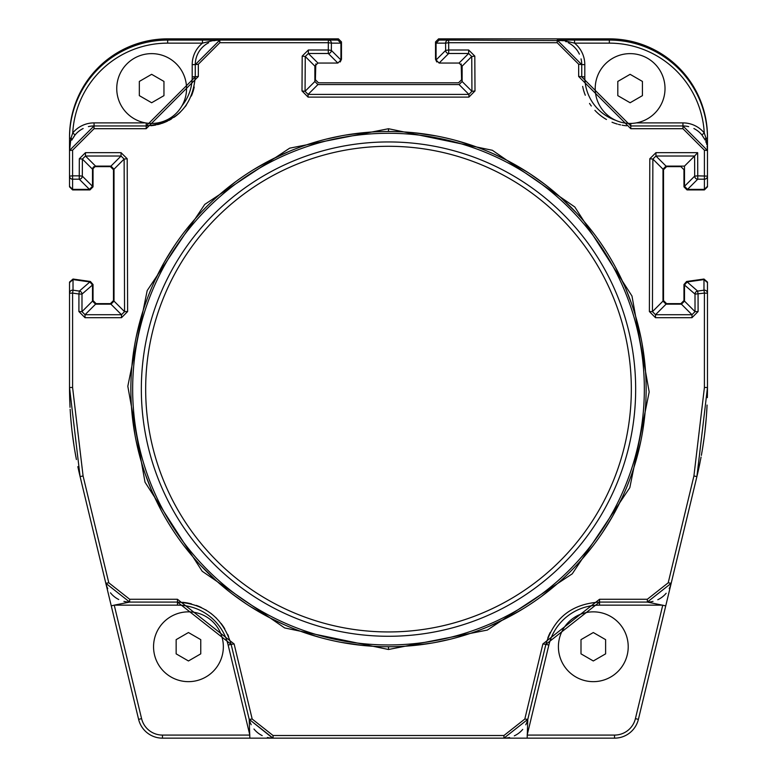 <?xml version="1.0" encoding="UTF-8"?>
<svg xmlns="http://www.w3.org/2000/svg" width="777" height="777" viewBox="0 0 777 777"><rect width="100%" height="100%" fill="white"/><g stroke="black" fill="none" stroke-linecap="round" stroke-linejoin="round"><path stroke-width="1.17" d="M105.973 583.323L106.575 585.819M69.522 386.441A380.322 380.322 0 0 0 69.522 387.49L69.522 386.441M93.823 166.647L110.412 166.647L113.481 169.716L113.481 300.573L110.412 303.642L96.105 303.642L93.036 300.573L93.036 284.518L90.404 281.488L73.019 279.04L69.522 282.08M69.522 186.839L72.591 189.909L89.977 189.909L93.036 186.839L93.036 167.424M340.219 61.966L341.472 59.305L341.472 41.919L338.403 38.85L167.667 38.85A98.145 98.145 0 0 0 69.522 136.995L69.522 138.228A98.145 98.145 0 0 1 167.667 40.074L202.457 40.074L202.457 43.143L213.102 40.589A3.069 1.292 -90 0 1 213.811 40.074L202.457 40.074M468.648 50L468.648 53.487L471.746 56.507L462.13 66.123L459.071 63.054L439.122 63.054L436.062 59.994L436.062 43.143L439.131 40.074L448.659 40.074A3.069 3.059 90 0 0 445.59 43.143L448.659 42.716L448.698 50L468.648 50L474.805 56.099L475 90.948L468.91 97.115L308.09 97.115L302 90.948L302.195 56.099L308.352 50L328.302 50L328.341 42.716L331.41 43.143A3.069 3.059 -90 0 0 328.341 40.074L219.813 40.074L195.27 64.617L195.27 76.884L146.202 125.952L94.056 125.952L69.522 150.495L69.522 176.117A3.069 3.059 -0 0 0 72.591 179.186L72.591 175.855L69.522 176.117L69.522 186.305L72.591 189.374L89.442 189.374L79.254 179.186A3.069 3.059 -45 0 0 82.313 176.117L79.254 175.855L79.322 158.77L85.47 152.661L121.047 152.661L127.205 158.77L127.613 311.548L121.494 317.696L85.023 317.696L78.904 311.548L78.933 293.997L72.591 293.104L73.019 290.19A3.069 3.059 180 0 0 69.522 293.22L69.522 282.614L73.019 279.574L89.87 281.954L92.502 284.984L81.993 294.114A3.069 3.059 -131 0 0 79.361 291.084L78.933 293.997L81.993 294.114L81.974 311.645L78.904 311.548M461.198 63.918L461.596 79.749L458.537 82.809L318.463 82.809L315.404 79.749L315.802 63.918M684.498 284.984L695.007 294.114L695.026 311.645L691.977 314.714L681.429 304.176L684.498 301.117L684.498 284.984L687.13 281.954L703.981 279.574L707.478 282.614L707.478 293.22L707.478 282.08L703.981 279.04L686.596 281.488L683.964 284.518L683.964 300.573L680.895 303.642L666.588 303.642L663.519 300.573L663.519 169.716L666.588 166.647L680.895 166.647L683.964 169.716L683.964 186.839L687.023 189.909L704.409 189.909L707.478 186.839L707.478 136.995A98.145 98.145 0 0 0 609.333 38.85L438.597 38.85L435.528 41.919L435.528 59.305L436.781 61.966M670.425 585.819L671.027 583.323M509.566 737.499A24.534 24.534 0 0 1 503.943 738.15L510.081 738.15M520.483 738.15L272.708 738.15L249.203 719.356L231.128 644.347L177.457 602.078L129.672 602.078A24.534 24.534 0 0 1 123.951 601.398M258.43 738.15L256.478 738.15M256.517 738.15L167.667 738.15M69.93 143.803A3.069 1.185 -166 0 1 70.251 144.551L69.522 150.495L69.522 138.228L70.96 138.228L69.522 150.495L94.056 125.952L146.202 125.952L146.202 123.009M681.429 304.176L666.044 304.176L662.985 301.117L662.985 169.182L666.044 166.113L684.498 166.113L684.498 186.305L694.687 176.117A3.069 3.059 45 0 0 697.746 179.186L697.746 175.855L694.687 176.117L694.609 155.992L684.498 166.113M563.898 40.589L574.543 43.143A27.603 27.603 0 0 1 584.799 64.617L581.73 64.617A24.534 24.534 0 0 0 581.05 58.877A24.534 24.534 0 0 1 581.73 64.617L557.187 40.074L557.187 42.716L448.659 42.716L448.659 40.074L563.898 40.589A3.069 1.292 -90 0 0 563.189 40.074L557.187 40.074L581.73 64.617L581.73 76.884L630.798 125.952L682.944 125.952L707.478 150.495L707.478 186.305L704.409 189.374L687.558 189.374L684.498 186.305M462.13 66.123L462.13 81.507L459.071 84.576L317.929 84.576L314.87 81.507L314.87 66.123L317.929 63.054L337.878 63.054L328.302 53.487A3.069 3.059 -45 0 0 331.361 50.418L331.41 43.143L340.938 43.143L340.938 59.994L337.878 63.054M72.591 189.374L72.591 179.186L79.254 179.186L79.254 175.855L72.591 175.855L72.591 150.194L94.056 128.7L146.202 128.7L198.339 76.496L198.339 64.219L219.813 42.716L328.341 42.716L328.341 40.074L337.869 40.074L340.938 43.143M92.502 186.305L82.313 176.117L82.381 159.062L85.47 156.022L95.571 166.113L92.502 169.182L92.502 186.305L89.442 189.374M95.571 166.113L110.956 166.113L114.015 169.182L114.015 301.117L110.956 304.176L95.571 304.176L92.502 301.117L92.502 284.984M527.165 738.15L527.797 719.356L503.943 738.15L614.539 738.15A24.534 24.534 0 0 0 638.393 719.356L671.182 583.304L647.328 602.078L665.743 605.866M707.478 282.614L707.478 293.22A3.069 3.059 180 0 0 703.981 290.19L704.409 293.104L707.478 293.22L707.478 387.49L696.901 476.583L671.182 583.284L647.328 602.078L599.543 602.078L545.872 644.347L527.797 719.356L503.943 738.15L273.057 738.15L273.057 735.508L252.185 719.046L234.11 643.948L177.457 599.271L129.672 599.271L108.799 582.808L83.081 475.971L72.591 387.49L72.591 293.104L69.522 293.22M107.78 588.616A24.534 24.534 0 0 1 105.818 583.284L138.607 719.356A24.534 24.534 0 0 0 162.461 738.15L271.678 738.15M228.147 645.065A52.137 52.137 0 0 0 177.457 605.147L114.238 605.147L129.672 602.078L105.818 583.284L111.257 605.866L114.238 605.147L141.589 718.647A21.474 21.474 0 0 0 162.461 735.081L249.835 735.081L228.147 645.065L231.128 644.347L249.203 719.356L249.835 738.15M228.584 636.441A55.206 55.206 0 0 0 227.7 634.401A55.206 55.206 0 0 1 228.584 636.441M224.786 628.865A55.206 55.206 0 0 0 221.037 623.397A55.206 55.206 0 0 1 224.786 628.865M216.608 618.366A55.206 55.206 0 0 0 215.977 617.734A55.206 55.206 0 0 1 216.608 618.366M211.713 613.985A55.206 55.206 0 0 0 210.654 613.17A55.206 55.206 0 0 1 211.713 613.985M206.575 610.372A55.206 55.206 0 0 0 205.555 609.76A55.206 55.206 0 0 1 206.575 610.372M201.379 607.527A55.206 55.206 0 0 0 196.28 605.38A55.206 55.206 0 0 1 201.379 607.527M191.463 603.884A55.206 55.206 0 0 0 182.488 602.301A55.206 55.206 0 0 1 191.463 603.884M118.745 599.514A24.534 24.534 0 0 1 110.47 592.822M108.799 582.808L105.818 583.284L80.099 476.583L69.522 387.49A380.322 380.322 0 0 0 69.794 401.903M557.187 42.716L578.661 64.219L578.661 76.496L630.798 128.7L682.944 128.7L704.409 150.194L704.409 179.186A3.069 3.059 -0 0 0 707.478 176.117L697.746 175.855L697.659 152.661L694.609 155.992M703.981 279.574L703.981 290.19L697.639 291.084A3.069 3.059 131 0 0 695.007 294.114L704.409 293.104L704.409 387.49L693.919 475.971L668.201 582.808L647.328 599.271L599.543 599.271L542.89 643.948L524.815 719.046L503.943 735.508L273.057 735.508M687.13 281.954L697.639 291.084L698.067 293.997L698.096 311.548L691.977 317.696L655.506 317.696L649.387 311.548L649.795 158.77L655.953 152.661L697.659 152.661M388.5 649.494L487.325 630.069L572.251 573.824L629.817 487.655L649.183 391.967L631.983 296.037L574.805 206.973L492.356 150.282L388.5 128.729L289.675 148.164L204.749 204.4L147.183 290.579L127.816 386.266L145.017 482.196L202.185 571.25L284.644 627.942L388.5 649.494L388.5 646.746A257.634 257.634 0 0 1 130.866 389.112A257.634 257.634 0 0 1 388.5 131.478A257.634 257.634 0 0 1 646.134 389.112A257.634 257.634 0 0 1 388.5 646.746A257.634 257.634 0 0 0 646.134 389.112A257.634 257.634 0 0 0 388.5 131.478L388.5 128.729M365.782 132.478L345.386 135.111M341.851 135.732L326.155 139.132M308.061 144.357L307.177 144.648M288.549 151.661L270.551 160.062M269.065 160.829L253.049 169.959M235.887 181.546L219.133 194.969M207.935 205.332L202.933 210.392M192.385 222.037L187.772 227.612M174.495 245.658L164.549 261.742M163.792 263.092L154.963 280.312M147.28 298.621L145.746 302.816M140.958 317.686L136.198 336.965M133.246 354.157L132.935 356.517M131.177 376.34L131.109 377.904M130.895 393.473L130.963 396.251M132.275 416.045L135.101 435.664M135.985 440.248L139.491 455.235M145.377 474.358L151.398 489.898M152.457 492.375L161.208 510.421M172.504 529.555L176.321 535.256M185.907 548.271L191.365 554.982M200.583 565.355L216.045 580.516M232.1 593.842L246.396 604.02M248.64 605.487L265.744 615.627M270.202 617.987L283.586 624.417M301.991 631.788L320.678 637.664M340.588 642.258L362.888 645.473M411.218 645.745L431.614 643.113M435.149 642.492L450.845 639.092M468.939 633.867L469.823 633.576M488.451 626.573L506.449 618.162M507.944 617.385L523.951 608.265M541.113 596.687L557.867 583.255M569.182 572.775L574.067 567.841M584.566 556.254L589.228 550.621M602.496 532.575L612.431 516.52M613.208 515.151L622.027 497.921M629.72 479.623L631.215 475.524M636.033 460.547L640.802 441.268M643.754 424.057L644.065 421.717M645.823 401.903L645.891 400.31M646.095 384.683L646.037 381.993M644.725 362.189L641.899 342.57M641.044 338.16L637.509 322.999M631.633 303.885L625.621 288.374M624.543 285.858L615.802 267.822M604.496 248.679L600.728 243.036M591.093 229.953L585.528 223.116M576.417 212.869L560.955 197.708M544.9 184.382L530.584 174.194M528.36 172.747L511.256 162.607M506.798 160.237L493.414 153.807M475.009 146.435L456.322 140.569M436.412 135.965L414.112 132.75M705.127 140.015L701.893 134.916L704.263 132.964A95.076 95.076 0 0 0 609.333 43.143L574.543 43.143L574.543 40.074L563.189 40.074M707.429 148.951L707.089 146.134M706.215 142.725L705.788 141.55M707.07 143.803A3.069 1.185 -14 0 0 706.749 144.551L706.04 138.228A3.069 0.826 -26.4 0 0 704.924 139.588L705.176 140.122M704.409 150.194L707.478 150.495L707.478 138.228L706.04 138.228L704.263 132.964A27.603 27.603 0 0 0 682.944 122.892L636.285 122.892M630.798 123.436L630.798 125.952L682.944 125.952A24.534 24.534 0 0 1 688.684 126.641A24.534 24.534 0 0 0 682.944 125.952L682.944 128.7M693.9 128.535A24.534 24.534 0 0 1 701.893 134.916A24.534 24.534 0 0 0 693.9 128.535M582.663 86.393A49.077 49.077 0 0 0 585.295 95.25A49.077 49.077 0 0 1 582.663 86.393M589.539 103.448A49.077 49.077 0 0 0 591.297 105.993A49.077 49.077 0 0 1 589.539 103.448M594.91 110.353A49.077 49.077 0 0 0 600.631 115.588A49.077 49.077 0 0 1 594.91 110.353M600.699 115.637A49.077 49.077 0 0 0 606.458 119.493A49.077 49.077 0 0 1 600.699 115.637M612.023 122.222A49.077 49.077 0 0 0 617.268 124.058A49.077 49.077 0 0 1 612.023 122.222M618.482 124.388A49.077 49.077 0 0 0 620.668 124.903A49.077 49.077 0 0 1 618.482 124.388M622.144 125.184A49.077 49.077 0 0 0 626.641 125.777A49.077 49.077 0 0 1 622.144 125.184M557.187 40.074A24.534 24.534 0 0 1 562.898 40.754A24.534 24.534 0 0 0 557.187 40.074M565.753 41.618A24.534 24.534 0 0 1 566.307 41.832A24.534 24.534 0 0 0 565.753 41.618M568.084 42.628A24.534 24.534 0 0 1 572.756 45.639A24.534 24.534 0 0 0 568.084 42.628M573.038 45.882A24.534 24.534 0 0 1 579.38 54.137A24.534 24.534 0 0 0 573.038 45.882M707.478 138.228A98.145 98.145 0 0 0 609.333 40.074L574.543 40.074M213.102 40.589L219.813 40.074L213.811 40.074M649.795 158.77L652.865 159.052L655.953 156.022L655.953 152.661M655.506 317.696L655.506 314.714L652.447 311.645L652.865 159.062L662.985 169.182M698.096 311.548L695.026 311.645L684.498 301.117M666.044 304.176L655.506 314.714L691.977 314.714L691.977 317.696M662.985 301.117L652.447 311.645L649.387 311.548M647.328 599.271L647.328 602.078A24.534 24.534 0 0 0 653.001 601.408A24.534 24.534 0 0 1 647.328 602.078L599.543 602.078L599.543 599.271M657.798 599.727A24.534 24.534 0 0 0 661.985 597.222A24.534 24.534 0 0 1 657.798 599.727M662.198 597.057A24.534 24.534 0 0 0 666.161 593.269A24.534 24.534 0 0 1 662.198 597.057M668.201 582.808L671.182 583.284A24.534 24.534 0 0 1 669.201 588.665A24.534 24.534 0 0 0 671.182 583.284L667.297 599.407M542.89 643.948L545.872 644.347L527.797 719.356A24.534 24.534 0 0 1 525.786 724.786M522.707 729.418A24.534 24.534 0 0 1 514.325 735.848M273.057 738.15A24.534 24.534 0 0 1 267.385 737.49A24.534 24.534 0 0 0 273.057 738.15L249.203 719.356A24.534 24.534 0 0 0 251.185 724.737A24.534 24.534 0 0 1 249.203 719.356L252.185 719.046M253.962 729.02A24.534 24.534 0 0 0 262.208 735.625A24.534 24.534 0 0 1 253.962 729.02M550.223 632.478A55.206 55.206 0 0 0 547.834 637.946A55.206 55.206 0 0 1 550.223 632.478M436.062 43.143L445.59 43.143L445.639 50.418A3.069 3.059 45 0 0 448.698 53.487L448.698 50L445.639 50.418L436.062 59.994M475 90.948L471.94 91.317L471.746 56.507L474.805 56.099M462.13 81.507L471.94 91.317L468.91 94.406L468.91 97.115M308.09 97.115L308.09 94.406L305.06 91.317L302 90.948M302.195 56.099L305.254 56.507L308.352 53.487L308.352 50M314.87 81.507L305.06 91.317L305.254 56.507L314.87 66.123M340.938 59.994L331.361 50.418L328.302 50L328.302 53.487L308.352 53.487L317.929 63.054M79.322 158.77L82.381 159.062L92.502 169.182M121.047 152.661L121.047 156.022L85.47 156.022L85.47 152.661M110.956 166.113L121.047 156.022L124.135 159.062L127.205 158.77M127.613 311.548L124.553 311.645L121.494 314.714L121.494 317.696M114.015 169.182L124.135 159.062L124.553 311.645L114.015 301.117M85.023 317.696L85.023 314.714L81.974 311.645L92.502 301.117M74.456 135.732L72.076 139.588L74.971 135.081M75.107 134.916A24.534 24.534 0 0 1 83.149 128.516A24.534 24.534 0 0 0 75.107 134.916L72.737 132.964L70.96 138.228A3.069 0.826 -153.6 0 1 72.076 139.588L71.814 140.122M198.339 64.219L195.27 64.617A24.534 24.534 0 0 1 208.605 42.784M213.947 40.783A24.534 24.534 0 0 1 219.813 40.074L219.813 42.716M150.932 125.728A49.077 49.077 0 0 0 156.06 124.951M157.43 124.65A49.077 49.077 0 0 0 160.752 123.747M161.645 123.465A49.077 49.077 0 0 0 167.647 121.018M168.716 120.484A49.077 49.077 0 0 0 171.484 118.939M173.97 117.346A49.077 49.077 0 0 0 180.381 112.092M185.188 106.692A49.077 49.077 0 0 0 186.412 105.012M191.385 96.018A49.077 49.077 0 0 0 194.221 87.005M94.056 128.7L94.056 125.952A24.534 24.534 0 0 0 88.374 126.622A24.534 24.534 0 0 1 94.056 125.952L94.056 122.892L145.474 122.892M234.11 643.948L231.128 644.347C223.009 617.968 205.118 603.884 177.457 602.078L129.672 602.078L129.672 599.271M111.257 605.866L107.255 589.257M109.693 599.368L80.099 476.583L83.081 475.971M70.513 414.928A380.322 380.322 0 0 0 75.932 457.051M77.846 466.637A380.322 380.322 0 0 0 80.099 476.583M72.591 387.49L69.522 387.49L69.522 282.614M693.919 475.971L696.901 476.583A380.322 380.322 0 0 0 700.009 462.49M702.369 449.64A380.322 380.322 0 0 0 706.963 407.371M707.342 397.639A380.322 380.322 0 0 0 707.478 387.49L704.409 387.49M667.307 599.368L638.393 719.356L635.411 718.647L662.762 605.147L599.543 605.147A52.137 52.137 0 0 0 548.853 645.065L527.165 735.081L614.539 735.081A21.474 21.474 0 0 0 635.411 718.647M614.539 735.081L614.539 738.15L609.333 738.15M272.698 738.15L272.203 738.15M251.816 738.15L249.922 738.15M527.088 738.15L525.194 738.15M505.322 738.15L504.302 738.15M670.862 584.625L670.988 584.119M666.21 603.943L665.763 605.778M699.154 466.637L701.068 457.051M701.369 455.39L702.486 448.921M702.719 447.484L704.176 437.529M704.924 431.507L706.274 417.705M706.487 414.928L707.07 405.05M69.658 397.639L70.037 407.371M70.144 409.294L70.581 415.889M70.668 417.045L71.591 427.097M72.076 431.507L74.165 446.756M74.631 449.64L76.408 459.537M111.237 605.788L110.79 603.943M106.138 584.625L105.895 583.634M628.214 646.746A34.897 34.897 0 0 1 593.307 681.652A34.897 34.897 0 0 1 558.41 646.746A34.897 34.897 0 0 1 593.307 611.849A34.897 34.897 0 0 1 628.214 646.746M581.002 646.746L581.002 639.646L593.307 632.536L605.613 639.646L605.613 653.855L593.307 660.965L581.002 653.855L581.002 646.746M581.002 653.855L593.307 660.965L605.613 653.855M605.613 639.646L593.307 632.536L581.002 639.646M665.015 88.539A34.897 34.897 0 0 1 630.118 123.436A34.897 34.897 0 0 1 595.211 88.539A34.897 34.897 0 0 1 630.118 53.632A34.897 34.897 0 0 1 665.015 88.539M617.802 88.539L617.802 81.43L630.118 74.32L642.424 81.43L642.424 95.639L630.118 102.749L617.802 95.639L617.802 88.539M617.802 95.639L630.118 102.749L642.424 95.639M642.424 81.43L630.118 74.32L617.802 81.43M223.349 646.746A34.897 34.897 0 0 1 188.452 681.652A34.897 34.897 0 0 1 153.555 646.746A34.897 34.897 0 0 1 188.452 611.849A34.897 34.897 0 0 1 223.349 646.746M176.146 646.746L176.146 639.646L188.452 632.536L200.757 639.646L200.757 653.855L188.452 660.965L176.146 653.855L176.146 646.746M176.146 653.855L188.452 660.965L200.757 653.855M200.757 639.646L188.452 632.536L176.146 639.646M186.548 88.539A34.897 34.897 0 0 1 151.641 123.436A34.897 34.897 0 0 1 116.744 88.539A34.897 34.897 0 0 1 151.641 53.632A34.897 34.897 0 0 1 186.548 88.539M139.336 88.539L139.336 81.43L151.641 74.32L163.957 81.43L163.957 95.639L151.641 102.749L139.336 95.639L139.336 88.539M139.336 95.639L151.641 102.749L163.957 95.639M163.957 81.43L151.641 74.32L139.336 81.43M89.87 281.954L79.361 291.084L73.019 290.19L73.019 279.574M584.799 64.617L584.799 76.884A46.008 46.008 0 0 0 615.86 120.396M94.056 122.892A27.603 27.603 0 0 0 72.727 132.964A95.076 95.076 0 0 1 167.667 43.143L202.457 43.143A27.603 27.603 0 0 0 192.201 64.617L192.201 76.884A46.008 46.008 0 0 1 181.973 105.808M177.457 605.147L177.457 599.271M388.5 133.275A255.837 255.837 0 0 1 644.337 389.112A255.837 255.837 0 0 1 388.5 644.949A255.837 255.837 0 0 1 132.663 389.112A255.837 255.837 0 0 1 388.5 133.275M388.5 141.948A247.164 247.164 0 0 0 141.336 389.112A247.164 247.164 0 0 0 388.5 636.276A247.164 247.164 0 0 0 635.664 389.112A247.164 247.164 0 0 0 388.5 141.948M388.5 146.29A242.832 242.832 0 0 0 145.668 389.112A242.832 242.832 0 0 0 388.5 631.944A242.832 242.832 0 0 0 631.332 389.112A242.832 242.832 0 0 0 388.5 146.29M687.558 189.374L697.746 179.186L704.409 179.186L704.409 189.374M707.478 150.495L682.944 125.952L682.944 122.892M630.798 125.952L630.798 128.7M584.799 76.884L578.661 76.496M581.73 64.617L578.661 64.219M609.333 43.143L609.333 40.074M666.044 166.113L655.953 156.022L694.589 156.022M527.797 719.356L524.815 719.046M503.943 738.15L503.943 735.508M162.461 735.081L162.461 738.15M141.589 718.647L138.607 719.356M548.853 645.065L545.872 644.347C553.991 617.968 571.882 603.884 599.543 602.078L599.543 605.147M439.122 63.054L448.698 53.487L468.648 53.487L459.071 63.054M317.929 84.576L308.09 94.406L468.91 94.406L459.071 84.576M198.339 76.496L192.201 76.884M146.202 128.7L146.202 125.952C176.097 122.96 192.453 106.595 195.27 76.884M72.591 150.194L69.522 150.495M95.571 304.176L85.023 314.714L121.494 314.714L110.956 304.176M167.667 40.074L167.667 43.143M219.813 40.074L195.27 64.617L192.201 64.617M704.924 139.588L701.893 134.916M105.818 583.284L129.672 602.078M665.782 605.71L666.753 601.66M666.773 601.583L667.268 599.562M667.424 598.912L667.54 598.407M667.666 597.901L667.783 597.406M668.191 595.697L668.453 594.619M249.99 738.15L254.157 738.15M254.234 738.15L256.323 738.15M256.983 738.15L257.508 738.15M258.022 738.15L258.537 738.15M260.548 738.15L261.762 738.15"/></g></svg>
